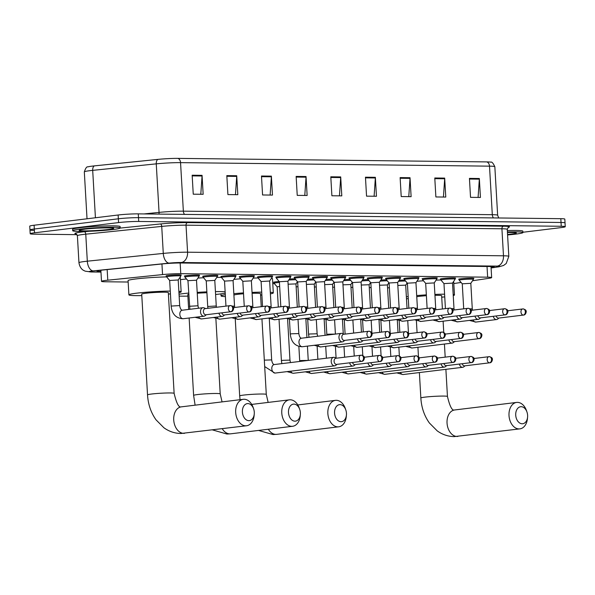 <?xml version="1.0" encoding="UTF-8"?>
<svg xmlns="http://www.w3.org/2000/svg" width="595" height="595" viewBox="0 0 595 595"><rect width="100%" height="100%" fill="white"/><g stroke="black" fill="none" stroke-linecap="round" stroke-linejoin="round"><path stroke-width="0.89" d="M184.837 276.281A7.616 0.506 -3.3 0 1 184.353 276.132A7.616 0.506 -3.3 0 1 186.666 275.634A7.616 0.506 -3.3 0 1 194.907 275.061A7.616 0.506 -3.3 0 1 199.556 275.254A7.616 0.506 -3.3 0 1 199.087 275.455M203.126 276.489A7.616 0.506 -3.3 0 1 202.642 276.34A7.616 0.506 -3.3 0 1 204.955 275.842A7.616 0.506 -3.3 0 1 213.196 275.269A7.616 0.506 -3.3 0 1 217.837 275.463A7.616 0.506 -3.3 0 1 217.376 275.671M221.414 276.697A7.616 0.506 -3.3 0 1 220.924 276.549A7.616 0.506 -3.3 0 1 223.244 276.05A7.616 0.506 -3.3 0 1 231.485 275.478A7.616 0.506 -3.3 0 1 236.126 275.671A7.616 0.506 -3.3 0 1 235.665 275.879M239.696 276.906A7.616 0.506 -3.3 0 1 239.212 276.757A7.616 0.506 -3.3 0 1 241.533 276.259A7.616 0.506 -3.3 0 1 249.766 275.686A7.616 0.506 -3.3 0 1 254.415 275.879A7.616 0.506 -3.3 0 1 253.946 276.087M257.985 277.114A7.616 0.506 -3.3 0 1 257.501 276.965A7.616 0.506 -3.3 0 1 259.822 276.467A7.616 0.506 -3.3 0 1 268.055 275.894A7.616 0.506 -3.3 0 1 272.703 276.087A7.616 0.506 -3.3 0 1 272.235 276.296M276.273 277.322A7.616 0.506 -3.3 0 1 275.79 277.173A7.616 0.506 -3.3 0 1 278.11 276.675A7.616 0.506 -3.3 0 1 286.344 276.102A7.616 0.506 -3.3 0 1 290.992 276.296A7.616 0.506 -3.3 0 1 290.524 276.504M294.562 277.53A7.616 0.506 -3.3 0 1 294.079 277.382A7.616 0.506 -3.3 0 1 296.392 276.883A7.616 0.506 -3.3 0 1 304.633 276.311A7.616 0.506 -3.3 0 1 309.274 276.504A7.616 0.506 -3.3 0 1 308.812 276.712M312.851 277.739A7.616 0.506 -3.3 0 1 312.36 277.59A7.616 0.506 -3.3 0 1 314.681 277.091A7.616 0.506 -3.3 0 1 322.921 276.519A7.616 0.506 -3.3 0 1 327.562 276.72A7.616 0.506 -3.3 0 1 327.101 276.92M331.132 277.947A7.616 0.506 -3.3 0 1 330.649 277.798A7.616 0.506 -3.3 0 1 332.969 277.3A7.616 0.506 -3.3 0 1 341.21 276.727A7.616 0.506 -3.3 0 1 345.851 276.928A7.616 0.506 -3.3 0 1 345.39 277.129M349.421 278.155A7.616 0.506 -3.3 0 1 348.938 278.006A7.616 0.506 -3.3 0 1 351.258 277.508A7.616 0.506 -3.3 0 1 359.492 276.935A7.616 0.506 -3.3 0 1 364.14 277.136A7.616 0.506 -3.3 0 1 363.671 277.337M367.71 278.363A7.616 0.506 -3.3 0 1 367.227 278.215A7.616 0.506 -3.3 0 1 369.547 277.716A7.616 0.506 -3.3 0 1 377.78 277.144A7.616 0.506 -3.3 0 1 382.429 277.344A7.616 0.506 -3.3 0 1 381.96 277.545M385.999 278.572A7.616 0.506 -3.3 0 1 385.515 278.43A7.616 0.506 -3.3 0 1 387.836 277.932A7.616 0.506 -3.3 0 1 396.069 277.352A7.616 0.506 -3.3 0 1 400.718 277.553A7.616 0.506 -3.3 0 1 400.249 277.753M404.288 278.78A7.616 0.506 -3.3 0 1 403.804 278.639A7.616 0.506 -3.3 0 1 406.117 278.14A7.616 0.506 -3.3 0 1 414.358 277.56A7.616 0.506 -3.3 0 1 418.999 277.761A7.616 0.506 -3.3 0 1 418.538 277.962M422.576 278.995A7.616 0.506 -3.3 0 1 422.086 278.847A7.616 0.506 -3.3 0 1 424.406 278.348A7.616 0.506 -3.3 0 1 432.647 277.768A7.616 0.506 -3.3 0 1 437.288 277.969A7.616 0.506 -3.3 0 1 436.827 278.17M440.858 279.204A7.616 0.506 -3.3 0 1 440.374 279.055A7.616 0.506 -3.3 0 1 442.695 278.557A7.616 0.506 -3.3 0 1 450.928 277.977A7.616 0.506 -3.3 0 1 455.577 278.177A7.616 0.506 -3.3 0 1 455.115 278.378M459.147 279.412A7.616 0.506 -3.3 0 1 458.663 279.263A7.616 0.506 -3.3 0 1 460.984 278.765A7.616 0.506 -3.3 0 1 469.217 278.185A7.616 0.506 -3.3 0 1 473.865 278.386A7.616 0.506 -3.3 0 1 473.397 278.586M166.548 276.073A7.616 0.506 -3.3 0 1 166.065 275.924A7.616 0.506 -3.3 0 1 168.385 275.425A7.616 0.506 -3.3 0 1 176.618 274.853A7.616 0.506 -3.3 0 1 181.267 275.046A7.616 0.506 -3.3 0 1 180.798 275.247M289.401 279.04A7.616 0.506 -3.3 0 1 294.979 278.757M307.689 279.248A7.616 0.506 -3.3 0 1 313.267 278.966M325.978 279.457A7.616 0.506 -3.3 0 1 331.556 279.174M344.267 279.665A7.616 0.506 -3.3 0 1 349.845 279.382M362.556 279.873A7.616 0.506 -3.3 0 1 368.134 279.591M380.837 280.081A7.616 0.506 -3.3 0 1 386.423 279.799M399.126 280.29A7.616 0.506 -3.3 0 1 404.704 280.014M274.042 282.461A7.616 0.506 -3.3 0 1 273.559 282.313A7.616 0.506 -3.3 0 1 275.879 281.814A7.616 0.506 -3.3 0 1 279.189 281.502M297.433 281.71A7.616 0.506 -3.3 0 1 297.478 281.71L295.968 283.904L297.307 307.154M388.87 282.759A7.616 0.506 -3.3 0 1 388.914 282.751L387.404 284.953M472.519 280.758L488.934 278.311A14.273 0.945 176.7 0 0 491.649 277.597A14.273 0.945 176.7 0 0 487.647 277.173L180.768 273.67A14.273 0.945 176.7 0 0 162.547 274.592L107.777 280.193A14.273 0.945 176.7 0 0 105.843 280.409A14.273 0.945 176.7 0 0 101.5 281.346A14.273 0.945 176.7 0 0 105.501 281.77L128.148 282.023M453.806 283.547L461.11 282.454M272.778 283.674L274.466 283.696M491.083 267.743L491.552 267.668A14.273 0.945 176.7 0 0 494.274 266.954A14.273 0.945 176.7 0 0 490.273 266.53L180.702 262.997A14.273 0.945 176.7 0 0 162.48 263.92L103.314 269.974A14.273 0.945 176.7 0 0 101.381 270.19A14.273 0.945 176.7 0 0 97.03 271.119A14.273 0.945 176.7 0 0 100.934 271.543M77.067 234.661L34.19 234.17A14.273 0.945 -3.3 0 1 30.189 233.746A14.273 0.945 -3.3 0 1 34.532 232.809L118.569 222.589A14.273 0.945 -3.3 0 1 138.717 221.452L561.249 226.271A14.273 0.945 -3.3 0 1 565.25 226.695A14.273 0.945 -3.3 0 1 560.899 227.632L522.893 232.258M33.974 230.377A14.273 0.945 -3.3 0 1 29.966 229.953L29.75 226.16A14.273 0.945 -3.3 0 1 34.101 225.222L118.13 215.003L118.353 218.796A14.273 0.945 -3.3 0 1 138.501 217.658L561.026 222.478A14.273 0.945 -3.3 0 1 565.034 222.902A14.273 0.945 -3.3 0 0 561.026 222.478L138.501 217.658A14.273 0.945 -3.3 0 0 118.353 218.796L34.317 229.016L118.353 218.796L118.569 222.589M29.966 229.953A14.273 0.945 -3.3 0 1 34.317 229.016A14.273 0.945 -3.3 0 0 29.966 229.953L30.189 233.746M157.913 159.386A4.76 2.64 -95.8 0 0 156.262 163.856L159.058 212.393A19.033 1.264 -3.3 0 1 183.357 211.166L180.553 162.636A19.033 1.264 176.7 0 0 156.262 163.856L92.694 170.363A19.033 1.264 176.7 0 0 90.12 170.646A19.033 1.264 176.7 0 0 84.319 171.895C85.598 168.102 86.781 166.436 87.874 166.89A15.604 1.034 -3.3 0 1 92.232 166.124A15.604 1.034 -3.3 0 1 94.345 165.886L157.913 159.386A15.604 1.034 -3.3 0 1 177.838 158.382L486.784 161.907A15.604 1.034 -3.3 0 1 490.734 162.16C491.775 161.587 493.143 163.104 494.839 166.726A19.033 1.264 176.7 0 0 489.507 166.154L180.553 162.636A4.76 3.429 -89.3 0 0 177.838 158.382M118.13 215.003A14.273 0.945 -3.3 0 1 138.285 213.865L560.81 218.685A14.273 0.945 -3.3 0 1 564.811 219.116L565.25 226.695M410.022 177.704L411.115 196.67L401.209 196.551L400.123 177.593L410.022 177.704A3.808 2.744 -89.3 0 1 410.022 178.374L400.16 178.262M444.681 178.106L445.774 197.064L435.875 196.952L434.781 177.987L444.681 178.106A3.808 2.744 -89.3 0 1 444.681 178.768L434.819 178.656M479.339 178.5L480.433 197.458L470.533 197.347L469.44 178.388L479.339 178.5A3.808 2.744 -89.3 0 1 479.339 179.162L469.477 179.05M306.038 176.522L307.132 195.48L297.232 195.368L296.139 176.41L306.038 176.522A3.808 2.744 -89.3 0 1 306.038 177.184L296.176 177.072M271.38 176.127L272.473 195.086L262.574 194.974L261.48 176.016L271.38 176.127A3.808 2.744 -89.3 0 1 271.38 176.789L261.517 176.678M236.721 175.733L237.814 194.691L227.907 194.58L226.814 175.622L236.721 175.733A3.808 2.744 -89.3 0 1 236.713 176.395L226.859 176.284M202.062 175.339L203.155 194.297L193.249 194.186L192.155 175.22L202.062 175.339A3.808 2.744 -89.3 0 1 202.055 176.001L192.192 175.889M375.363 177.31L376.457 196.268L366.55 196.157L365.456 177.198L375.363 177.31A3.808 2.744 -89.3 0 1 375.356 177.979L365.494 177.86M340.704 176.916L341.798 195.874L331.891 195.762L330.798 176.804L340.704 176.916A3.808 2.744 -89.3 0 1 340.697 177.578L330.835 177.466M339.447 195.852L340.697 177.578M374.106 196.246L375.356 177.979M200.805 194.267L202.055 176.001M235.464 194.662L236.713 176.395M270.13 195.056L271.38 176.789M304.789 195.458L306.038 177.184M478.09 197.428L479.339 179.162M443.431 197.034L444.681 178.768M408.772 196.64L410.022 178.374M112.946 229.536A23.793 1.577 -3.3 0 1 87.205 231.329A23.793 1.577 -3.3 0 1 72.687 230.719A23.793 1.577 -3.3 0 1 79.938 229.157A23.793 1.577 -3.3 0 1 105.672 227.357A23.793 1.577 -3.3 0 1 120.19 227.974A23.793 1.577 -3.3 0 1 112.946 229.536M72.687 230.719L72.605 229.291A23.793 1.577 -3.3 0 1 79.856 227.736A23.793 1.577 -3.3 0 1 105.59 225.936A23.793 1.577 -3.3 0 1 120.108 226.554L120.19 227.974M248.836 420.65A8.568 5.913 83.1 0 0 254.258 413.956A8.568 5.913 83.1 0 0 253.649 408.914A8.568 5.913 83.1 0 0 247.855 403.589A8.568 5.913 83.1 0 0 242.403 412.052A8.568 5.913 83.1 0 0 248.836 420.65M254.258 413.956L254.132 415.399A13.321 9.2 -96.9 0 1 246.538 425.76A13.321 9.2 -96.9 0 1 245.698 425.804A13.321 9.2 -96.9 0 1 235.732 413.034A13.321 9.2 -96.9 0 1 243.325 399.305A13.321 9.2 -96.9 0 1 244.166 399.26A13.321 9.2 -96.9 0 1 253.172 407.545L253.649 408.914M147.53 394.894A13.321 0.885 176.7 0 1 151.584 394.024A13.321 0.885 176.7 0 1 170.393 392.96A13.321 0.885 176.7 0 1 174.127 393.362L168.318 292.591A13.321 0.885 176.7 0 0 160.189 292.242A13.321 0.885 176.7 0 0 145.775 293.253A13.321 0.885 176.7 0 0 141.714 294.123L147.53 394.894C148.103 404.325 150.937 412.632 156.024 419.825L163.9 427.76C169.025 431.457 174.67 433.368 180.85 433.502L246.538 425.76M170.438 293.87A26.173 1.733 -3.3 0 1 168.407 294.079M141.803 295.611A26.173 1.733 -3.3 0 1 128.892 294.86A26.173 1.733 -3.3 0 1 136.865 293.149A26.173 1.733 -3.3 0 1 170.274 291.067M128.892 294.86L128.074 280.647A26.173 1.733 -3.3 0 1 136.039 278.929A26.173 1.733 -3.3 0 1 166.63 276.898M178.864 291.275A26.173 1.733 -3.3 0 1 181.148 291.847A26.173 1.733 -3.3 0 1 178.946 292.68M179.958 277.367A26.173 1.733 -3.3 0 1 180.322 277.627L181.148 291.847M294.919 421.171A8.568 5.913 83.1 0 0 300.341 414.484A8.568 5.913 83.1 0 0 299.731 409.434A8.568 5.913 83.1 0 0 293.937 404.109A8.568 5.913 83.1 0 0 288.486 412.573A8.568 5.913 83.1 0 0 294.919 421.171M300.341 414.484L300.215 415.92A13.321 9.2 -96.9 0 1 292.621 426.28A13.321 9.2 -96.9 0 1 291.781 426.332A13.321 9.2 -96.9 0 1 281.814 413.562A13.321 9.2 -96.9 0 1 289.401 399.833A13.321 9.2 -96.9 0 1 290.248 399.788A13.321 9.2 -96.9 0 1 299.255 408.073L299.731 409.434M188.734 294.265A13.321 0.885 176.7 0 0 187.797 294.651L188.652 309.445M225.222 293.164A26.173 1.733 -3.3 0 1 219.258 294.086A26.173 1.733 -3.3 0 1 215.598 294.495M187.886 296.139A26.173 1.733 -3.3 0 1 179.14 296.087M179.036 294.22A26.173 1.733 -3.3 0 1 182.948 293.677A26.173 1.733 -3.3 0 1 188.667 293.067M180.441 279.672A26.173 1.733 -3.3 0 1 182.122 279.457A26.173 1.733 -3.3 0 1 186.503 278.981M206.919 292.755A13.321 0.885 176.7 0 0 197.25 293.253M197.205 292.39A26.173 1.733 -3.3 0 1 206.867 291.855M215.435 291.609A26.173 1.733 -3.3 0 1 225.141 291.825M197.919 278.066A26.173 1.733 -3.3 0 1 203.572 277.753M216.811 277.367A26.173 1.733 -3.3 0 1 221.452 277.426M341.002 421.699A8.568 5.913 83.1 0 0 346.424 415.012A8.568 5.913 83.1 0 0 345.814 409.962A8.568 5.913 83.1 0 0 340.02 404.637A8.568 5.913 83.1 0 0 334.568 413.101A8.568 5.913 83.1 0 0 341.002 421.699M346.424 415.012L346.297 416.448A13.321 9.2 -96.9 0 1 338.704 426.808A13.321 9.2 -96.9 0 1 337.863 426.853A13.321 9.2 -96.9 0 1 327.897 414.09A13.321 9.2 -96.9 0 1 335.483 400.361A13.321 9.2 -96.9 0 1 336.331 400.309A13.321 9.2 -96.9 0 1 345.338 408.594L345.814 409.962M243.534 293.766A13.321 0.885 176.7 0 0 237.941 294.302A13.321 0.885 176.7 0 0 233.909 295.113M261.874 295.001A26.173 1.733 -3.3 0 1 260.565 295.127M225.416 296.615A26.173 1.733 -3.3 0 1 221.057 295.916A26.173 1.733 -3.3 0 1 225.312 294.711M261.235 306.678L260.484 293.64A13.321 0.885 176.7 0 0 252.079 293.305M233.828 293.677A26.173 1.733 -3.3 0 1 243.481 292.904M252.035 292.42A26.173 1.733 -3.3 0 1 261.711 292.13M270.301 292.271A26.173 1.733 -3.3 0 1 273.306 292.904A26.173 1.733 -3.3 0 1 270.39 293.87M233.902 279.375A26.173 1.733 -3.3 0 1 240.7 278.817M253.165 278.118A26.173 1.733 -3.3 0 1 258.081 277.962M271.491 278.267A26.173 1.733 -3.3 0 1 272.488 278.683L273.306 292.904M522.165 423.766A8.568 5.913 83.1 0 0 527.587 417.073A8.568 5.913 83.1 0 0 526.969 412.03A8.568 5.913 83.1 0 0 521.175 406.705A8.568 5.913 83.1 0 0 515.724 415.169A8.568 5.913 83.1 0 0 522.165 423.766M527.587 417.073L527.453 418.516A13.321 9.2 -96.9 0 1 519.859 428.876A13.321 9.2 -96.9 0 1 519.019 428.921A13.321 9.2 -96.9 0 1 509.052 416.15A13.321 9.2 -96.9 0 1 516.646 402.421A13.321 9.2 -96.9 0 1 517.486 402.376A13.321 9.2 -96.9 0 1 526.501 410.662L526.969 412.03M426.399 295.708A13.321 0.885 176.7 0 0 419.096 296.37A13.321 0.885 176.7 0 0 416.76 296.704M444.74 296.883A26.173 1.733 -3.3 0 1 441.728 297.195M408.296 298.735A26.173 1.733 -3.3 0 1 406.467 298.683M406.363 296.793A26.173 1.733 -3.3 0 1 408.17 296.526M442.405 308.969L441.639 295.708A13.321 0.885 176.7 0 0 434.952 295.328M416.693 295.589A26.173 1.733 -3.3 0 1 426.347 294.852M434.9 294.413A26.173 1.733 -3.3 0 1 444.584 294.183M453.182 294.51A26.173 1.733 -3.3 0 1 454.468 294.964A26.173 1.733 -3.3 0 1 453.241 295.566M416.894 281.279A26.173 1.733 -3.3 0 1 423.462 280.773M436.09 280.119A26.173 1.733 -3.3 0 1 440.91 279.992A7.14 0.476 -3.3 0 1 443.082 279.509A7.14 0.476 -3.3 0 1 450.802 278.966A7.14 0.476 -3.3 0 1 455.16 279.152A7.14 0.476 -3.3 0 1 455.153 279.174L452.52 283.123L454 308.701L451.664 308.582M507.416 231.983A23.793 1.577 -3.3 0 1 522.916 232.571A23.793 1.577 -3.3 0 1 515.664 234.125A23.793 1.577 -3.3 0 1 507.58 234.936M507.327 230.562A23.793 1.577 -3.3 0 1 522.834 231.15L522.916 232.571M336.294 358.205L334.873 357.536A4.284 2.96 83.1 0 0 333.936 357.312A4.284 2.96 83.1 0 0 333.661 357.327A4.284 2.96 83.1 0 0 331.207 361.544A4.284 2.96 83.1 0 0 334.427 365.843A4.284 2.96 83.1 0 0 334.695 365.828A4.284 2.96 83.1 0 0 335.825 365.337L337.045 364.348M336.049 358.25A3.094 2.135 83.1 0 0 335.855 358.264A3.094 2.135 83.1 0 0 334.085 361.306A3.094 2.135 83.1 0 0 336.406 364.415A3.094 2.135 83.1 0 0 336.599 364.4A3.094 2.135 83.1 0 0 336.792 364.363M278.319 307.035L277.158 286.864L279.657 286.455M277.158 286.872L274.094 283.257A7.14 0.476 -3.3 0 1 274.087 283.235A7.14 0.476 -3.3 0 1 276.259 282.766A7.14 0.476 -3.3 0 1 279.427 282.469M349.652 362.816A4.284 2.96 83.1 0 0 352.716 366.051A4.284 2.96 83.1 0 0 352.984 366.037A4.284 2.96 83.1 0 0 354.107 365.546L355.327 364.557M352.53 362.467A3.094 2.135 83.1 0 0 354.694 364.623A3.094 2.135 83.1 0 0 354.888 364.609A3.094 2.135 83.1 0 0 355.081 364.571M296.139 286.872L297.946 286.664M367.941 363.024A4.284 2.96 83.1 0 0 370.997 366.26A4.284 2.96 83.1 0 0 371.273 366.245A4.284 2.96 83.1 0 0 372.396 365.754L373.615 364.765M370.819 362.675A3.094 2.135 83.1 0 0 372.983 364.832A3.094 2.135 83.1 0 0 373.177 364.817A3.094 2.135 83.1 0 0 373.37 364.78M296.734 282.751A7.14 0.476 -3.3 0 1 297.716 282.677M314.428 287.08L316.235 286.872M386.222 363.233A4.284 2.96 83.1 0 0 389.286 366.475A4.284 2.96 83.1 0 0 389.561 366.461A4.284 2.96 83.1 0 0 390.684 365.962L391.904 364.973M389.108 362.883A3.094 2.135 83.1 0 0 391.272 365.04A3.094 2.135 83.1 0 0 391.465 365.025A3.094 2.135 83.1 0 0 391.659 364.988M315.023 282.96A7.14 0.476 -3.3 0 1 316.005 282.885M332.709 287.288L334.524 287.088M404.511 363.441A4.284 2.96 83.1 0 0 407.575 366.684A4.284 2.96 83.1 0 0 407.85 366.669A4.284 2.96 83.1 0 0 408.973 366.17L410.193 365.181M407.389 363.091A3.094 2.135 83.1 0 0 409.553 365.248A3.094 2.135 83.1 0 0 409.754 365.233A3.094 2.135 83.1 0 0 409.948 365.196M333.312 283.168A7.14 0.476 -3.3 0 1 334.293 283.094M350.998 287.497L352.813 287.296M422.8 363.649A4.284 2.96 83.1 0 0 425.864 366.892A4.284 2.96 83.1 0 0 426.132 366.877A4.284 2.96 83.1 0 0 427.262 366.379L428.482 365.389M425.678 363.3A3.094 2.135 83.1 0 0 427.842 365.456A3.094 2.135 83.1 0 0 428.043 365.442A3.094 2.135 83.1 0 0 428.236 365.404M351.6 283.376A7.14 0.476 -3.3 0 1 352.582 283.302M369.287 287.705L371.094 287.504M441.088 363.857A4.284 2.96 83.1 0 0 444.153 367.1A4.284 2.96 83.1 0 0 444.42 367.085A4.284 2.96 83.1 0 0 445.543 366.587L446.771 365.598M443.967 363.508A3.094 2.135 83.1 0 0 446.131 365.665A3.094 2.135 83.1 0 0 446.324 365.65A3.094 2.135 83.1 0 0 446.518 365.613M369.889 283.584A7.14 0.476 -3.3 0 1 370.871 283.51M387.576 287.921L389.383 287.712M459.377 364.066A4.284 2.96 83.1 0 0 462.441 367.308A4.284 2.96 83.1 0 0 462.709 367.293A4.284 2.96 83.1 0 0 463.832 366.795L465.052 365.806M462.255 363.716A3.094 2.135 83.1 0 0 464.42 365.873A3.094 2.135 83.1 0 0 464.613 365.858A3.094 2.135 83.1 0 0 464.807 365.821M388.178 283.8A7.14 0.476 -3.3 0 1 389.152 283.718M288.106 284.202L295.968 283.904M344.051 334.234L342.631 333.564A4.284 2.96 83.1 0 0 341.418 333.356A4.284 2.96 83.1 0 0 338.964 337.573A4.284 2.96 83.1 0 0 342.452 341.857A4.284 2.96 83.1 0 0 343.575 341.366L344.795 340.37M343.806 334.278A3.094 2.135 83.1 0 0 343.613 334.286A3.094 2.135 83.1 0 0 341.842 337.335A3.094 2.135 83.1 0 0 344.163 340.437A3.094 2.135 83.1 0 0 344.356 340.429A3.094 2.135 83.1 0 0 344.55 340.392M288.709 280.081A7.14 0.476 -3.3 0 1 295.804 279.732M306.395 284.41L314.249 284.127M360.287 338.488A3.094 2.135 83.1 0 0 362.452 340.645A3.094 2.135 83.1 0 0 362.645 340.637A3.094 2.135 83.1 0 0 362.838 340.6M357.402 338.838A4.284 2.96 83.1 0 0 360.741 342.066A4.284 2.96 83.1 0 0 361.864 341.575L363.084 340.585M306.998 280.29A7.14 0.476 -3.3 0 1 314.093 279.94M324.684 284.618L332.538 284.321L333.884 307.57M378.569 338.696A3.094 2.135 83.1 0 0 380.74 340.853A3.094 2.135 83.1 0 0 380.934 340.846A3.094 2.135 83.1 0 0 381.127 340.809M375.69 339.046A4.284 2.96 83.1 0 0 379.03 342.274A4.284 2.96 83.1 0 0 380.153 341.783L381.373 340.794M325.287 280.498A7.14 0.476 -3.3 0 1 332.382 280.148M342.973 284.827L350.827 284.544M396.858 338.905A3.094 2.135 83.1 0 0 399.022 341.061A3.094 2.135 83.1 0 0 399.223 341.054A3.094 2.135 83.1 0 0 399.416 341.017M393.979 339.254A4.284 2.96 83.1 0 0 397.311 342.482A4.284 2.96 83.1 0 0 398.442 341.991L399.662 341.002M343.568 280.706A7.14 0.476 -3.3 0 1 350.671 280.357M361.262 285.035L369.116 284.737L370.454 307.987M415.146 339.113A3.094 2.135 83.1 0 0 417.311 341.27A3.094 2.135 83.1 0 0 417.512 341.262A3.094 2.135 83.1 0 0 417.697 341.225M412.268 339.462A4.284 2.96 83.1 0 0 415.6 342.69A4.284 2.96 83.1 0 0 416.731 342.199L417.95 341.21M361.857 280.914A7.14 0.476 -3.3 0 1 368.959 280.565M379.543 285.243L387.397 284.96M433.435 339.321A3.094 2.135 83.1 0 0 435.599 341.478A3.094 2.135 83.1 0 0 435.793 341.471A3.094 2.135 83.1 0 0 435.986 341.433M430.557 339.671A4.284 2.96 83.1 0 0 433.889 342.899A4.284 2.96 83.1 0 0 435.012 342.408L436.239 341.418M380.146 281.123A7.14 0.476 -3.3 0 1 387.241 280.773M397.832 285.451L405.693 285.154L407.032 308.403M451.724 339.529A3.094 2.135 83.1 0 0 453.888 341.686A3.094 2.135 83.1 0 0 454.082 341.679A3.094 2.135 83.1 0 0 454.275 341.642M448.846 339.879A4.284 2.96 83.1 0 0 452.178 343.107A4.284 2.96 83.1 0 0 453.301 342.616L454.521 341.627M398.434 281.331A7.14 0.476 -3.3 0 1 405.53 280.989M169.672 280.483L178.21 279.977L179.69 305.577L171.137 306.068C172.007 314.048 175.934 318.28 182.925 318.756L204.011 316.205A4.284 2.96 83.1 0 0 205.134 315.707L206.353 314.718M205.61 308.574L204.189 307.913A4.284 2.96 83.1 0 0 202.977 307.697A4.284 2.96 83.1 0 0 200.522 311.914A4.284 2.96 83.1 0 0 204.011 316.205M171.137 306.068L169.664 280.476L166.6 276.868A7.14 0.476 -3.3 0 1 166.593 276.846A7.14 0.476 -3.3 0 1 168.764 276.377A7.14 0.476 -3.3 0 1 176.492 275.835A7.14 0.476 -3.3 0 1 180.843 276.021A7.14 0.476 -3.3 0 1 180.835 276.05L178.21 279.985M205.364 308.619A3.094 2.135 83.1 0 0 205.171 308.634A3.094 2.135 83.1 0 0 203.393 311.676A3.094 2.135 83.1 0 0 205.721 314.785A3.094 2.135 83.1 0 0 205.915 314.77A3.094 2.135 83.1 0 0 206.108 314.733M189.872 309.296L187.953 280.684L196.499 280.2L199.124 276.259A7.14 0.476 -3.3 0 0 199.132 276.229L199.065 275.106M187.953 280.691L184.889 277.077A7.14 0.476 -3.3 0 1 184.881 277.054A7.14 0.476 -3.3 0 1 187.053 276.586A7.14 0.476 -3.3 0 1 194.773 276.05A7.14 0.476 -3.3 0 1 199.132 276.229M221.846 312.836A3.094 2.135 83.1 0 0 224.01 314.993A3.094 2.135 83.1 0 0 224.203 314.978A3.094 2.135 83.1 0 0 224.397 314.941M218.96 313.186A4.284 2.96 83.1 0 0 222.299 316.414A4.284 2.96 83.1 0 0 223.422 315.915L224.642 314.926M214.788 280.401L217.413 276.467A7.14 0.476 -3.3 0 0 217.42 276.437A7.14 0.476 -3.3 0 0 213.062 276.259A7.14 0.476 -3.3 0 0 205.342 276.794A7.14 0.476 -3.3 0 0 203.17 277.263A7.14 0.476 -3.3 0 0 203.178 277.285L206.234 280.899L214.788 280.394L216.26 305.994L207.714 306.485L207.915 308.299M240.127 313.044A3.094 2.135 83.1 0 0 242.291 315.201A3.094 2.135 83.1 0 0 242.492 315.186A3.094 2.135 83.1 0 0 242.686 315.149M237.249 313.394A4.284 2.96 83.1 0 0 240.588 316.622A4.284 2.96 83.1 0 0 241.711 316.124L242.931 315.134M225.966 306.098L224.523 281.1L233.069 280.617M224.523 281.108L221.466 277.493A7.14 0.476 -3.3 0 1 221.459 277.471A7.14 0.476 -3.3 0 1 223.631 277.002A7.14 0.476 -3.3 0 1 231.351 276.467A7.14 0.476 -3.3 0 1 235.709 276.645A7.14 0.476 -3.3 0 1 235.702 276.675L233.076 280.609L234.549 306.202L232.214 306.083M258.416 313.253A3.094 2.135 83.1 0 0 260.58 315.409A3.094 2.135 83.1 0 0 260.781 315.395A3.094 2.135 83.1 0 0 260.974 315.357M255.538 313.602A4.284 2.96 83.1 0 0 258.87 316.83A4.284 2.96 83.1 0 0 260 316.332L261.22 315.343M242.82 281.323L251.358 280.825M244.255 306.313L242.812 281.309L239.755 277.701A7.14 0.476 -3.3 0 1 239.74 277.679A7.14 0.476 -3.3 0 1 241.92 277.211A7.14 0.476 -3.3 0 1 249.64 276.675A7.14 0.476 -3.3 0 1 253.991 276.853A7.14 0.476 -3.3 0 1 253.983 276.883L251.365 280.818L252.838 306.41L250.502 306.291M276.705 313.461A3.094 2.135 83.1 0 0 278.869 315.618A3.094 2.135 83.1 0 0 279.062 315.603A3.094 2.135 83.1 0 0 279.256 315.573M273.826 313.81A4.284 2.96 83.1 0 0 277.158 317.038A4.284 2.96 83.1 0 0 278.289 316.54L279.509 315.551M261.108 281.532L269.647 281.019L271.127 306.618L268.791 306.499M262.544 306.522L261.101 281.517L258.044 277.91A7.14 0.476 -3.3 0 1 258.029 277.887A7.14 0.476 -3.3 0 1 260.201 277.419A7.14 0.476 -3.3 0 1 267.929 276.883A7.14 0.476 -3.3 0 1 272.279 277.069A7.14 0.476 -3.3 0 1 272.272 277.091L272.22 275.946M294.994 313.669A3.094 2.135 83.1 0 0 297.158 315.826A3.094 2.135 83.1 0 0 297.351 315.811A3.094 2.135 83.1 0 0 297.545 315.781M292.115 314.019A4.284 2.96 83.1 0 0 295.447 317.247A4.284 2.96 83.1 0 0 296.57 316.748L297.79 315.759M280.825 306.73L279.39 281.725L287.935 281.234L289.415 306.827L287.08 306.708M279.39 281.733L276.325 278.118A7.14 0.476 -3.3 0 1 276.318 278.096A7.14 0.476 -3.3 0 1 278.49 277.627A7.14 0.476 -3.3 0 1 286.217 277.091A7.14 0.476 -3.3 0 1 290.568 277.277A7.14 0.476 -3.3 0 1 290.561 277.3L287.935 281.234M313.282 313.877A3.094 2.135 83.1 0 0 315.447 316.034A3.094 2.135 83.1 0 0 315.64 316.027A3.094 2.135 83.1 0 0 315.833 315.99M310.404 314.227A4.284 2.96 83.1 0 0 313.736 317.455A4.284 2.96 83.1 0 0 314.859 316.964L316.079 315.967M306.224 281.45L308.85 277.508A7.14 0.476 -3.3 0 1 308.85 277.508A7.14 0.476 -3.3 0 0 304.499 277.3A7.14 0.476 -3.3 0 0 296.779 277.835A7.14 0.476 -3.3 0 0 294.607 278.304A7.14 0.476 -3.3 0 1 294.607 278.304L297.679 281.941L306.224 281.442L307.704 307.035L305.369 306.916M331.571 314.086A3.094 2.135 83.1 0 0 333.736 316.243A3.094 2.135 83.1 0 0 333.929 316.235A3.094 2.135 83.1 0 0 334.122 316.198M328.685 314.435A4.284 2.96 83.1 0 0 332.025 317.663A4.284 2.96 83.1 0 0 333.148 317.172L334.368 316.176M315.967 282.156L324.513 281.651L325.986 307.243L323.65 307.124M317.403 307.146L315.96 282.142L312.903 278.534A7.14 0.476 -3.3 0 1 312.896 278.512A7.14 0.476 -3.3 0 1 315.067 278.043A7.14 0.476 -3.3 0 1 322.788 277.508A7.14 0.476 -3.3 0 1 327.146 277.694A7.14 0.476 -3.3 0 1 327.138 277.716L324.513 281.658M349.853 314.294A3.094 2.135 83.1 0 0 352.017 316.451A3.094 2.135 83.1 0 0 352.218 316.443A3.094 2.135 83.1 0 0 352.411 316.406M346.974 314.643A4.284 2.96 83.1 0 0 350.306 317.871A4.284 2.96 83.1 0 0 351.437 317.38L352.657 316.384M335.692 307.355L334.249 282.35L342.794 281.874L345.427 277.925A7.14 0.476 -3.3 0 0 345.435 277.902L345.368 276.779M334.249 282.357L331.192 278.743A7.14 0.476 -3.3 0 1 331.177 278.72A7.14 0.476 -3.3 0 1 333.356 278.252A7.14 0.476 -3.3 0 1 341.076 277.716A7.14 0.476 -3.3 0 1 345.435 277.902M368.141 314.502A3.094 2.135 83.1 0 0 370.306 316.659A3.094 2.135 83.1 0 0 370.507 316.652A3.094 2.135 83.1 0 0 370.692 316.614M365.263 314.852A4.284 2.96 83.1 0 0 368.595 318.08A4.284 2.96 83.1 0 0 369.726 317.589L370.945 316.592M352.545 282.573L361.091 282.067L362.563 307.66L360.228 307.541M353.98 307.563L352.538 282.558L349.481 278.951A7.14 0.476 -3.3 0 1 349.466 278.929A7.14 0.476 -3.3 0 1 351.645 278.46A7.14 0.476 -3.3 0 1 359.365 277.925A7.14 0.476 -3.3 0 1 363.716 278.11A7.14 0.476 -3.3 0 1 363.709 278.133L361.091 282.075M386.43 314.71A3.094 2.135 83.1 0 0 388.595 316.867A3.094 2.135 83.1 0 0 388.788 316.86A3.094 2.135 83.1 0 0 388.981 316.823M383.552 315.06A4.284 2.96 83.1 0 0 386.884 318.288A4.284 2.96 83.1 0 0 388.007 317.797L389.234 316.8M372.269 307.771L370.826 282.766L379.372 282.275L380.852 307.868L378.517 307.749M370.826 282.774L367.77 279.159A7.14 0.476 -3.3 0 1 367.755 279.137A7.14 0.476 -3.3 0 1 369.926 278.668A7.14 0.476 -3.3 0 1 377.654 278.133A7.14 0.476 -3.3 0 1 382.005 278.319A7.14 0.476 -3.3 0 1 381.997 278.341L379.372 282.283M404.719 314.919A3.094 2.135 83.1 0 0 406.883 317.075A3.094 2.135 83.1 0 0 407.077 317.068A3.094 2.135 83.1 0 0 407.27 317.031M401.841 315.268A4.284 2.96 83.1 0 0 405.173 318.496A4.284 2.96 83.1 0 0 406.296 318.005L407.515 317.016M396.805 307.957L399.141 308.076L397.661 282.484L400.286 278.549A7.14 0.476 -3.3 0 1 400.286 278.549A7.14 0.476 -3.3 0 0 395.943 278.341A7.14 0.476 -3.3 0 0 388.215 278.877A7.14 0.476 -3.3 0 0 386.043 279.345A7.14 0.476 -3.3 0 1 386.043 279.345L389.115 282.982L397.661 282.499M423.008 315.127A3.094 2.135 83.1 0 0 425.172 317.284A3.094 2.135 83.1 0 0 425.365 317.276A3.094 2.135 83.1 0 0 425.559 317.239M420.122 315.476A4.284 2.96 83.1 0 0 423.462 318.704A4.284 2.96 83.1 0 0 424.585 318.213L425.804 317.224M408.839 308.188L407.397 283.183L415.95 282.692L417.422 308.284L415.094 308.165M407.397 283.19L404.34 279.576A7.14 0.476 -3.3 0 1 404.332 279.553A7.14 0.476 -3.3 0 1 406.504 279.092A7.14 0.476 -3.3 0 1 414.224 278.549A7.14 0.476 -3.3 0 1 418.582 278.735A7.14 0.476 -3.3 0 1 418.575 278.757L415.95 282.699M441.289 315.335A3.094 2.135 83.1 0 0 443.461 317.492A3.094 2.135 83.1 0 0 443.654 317.485A3.094 2.135 83.1 0 0 443.848 317.447M438.411 315.685A4.284 2.96 83.1 0 0 441.75 318.913A4.284 2.96 83.1 0 0 442.873 318.422L444.093 317.433M427.128 308.396L425.685 283.391L434.231 282.915L436.864 278.966A7.14 0.476 -3.3 0 0 436.871 278.943L436.804 277.82M425.685 283.399L422.629 279.784A7.14 0.476 -3.3 0 1 422.621 279.762A7.14 0.476 -3.3 0 1 424.793 279.3A7.14 0.476 -3.3 0 1 432.513 278.757A7.14 0.476 -3.3 0 1 436.871 278.943M459.578 315.543A3.094 2.135 83.1 0 0 461.742 317.7A3.094 2.135 83.1 0 0 461.943 317.693A3.094 2.135 83.1 0 0 462.137 317.656M456.7 315.893A4.284 2.96 83.1 0 0 460.032 319.121A4.284 2.96 83.1 0 0 461.162 318.63L462.382 317.641M443.982 283.614L452.527 283.108M445.417 308.604L443.974 283.599L440.917 280A7.14 0.476 -3.3 0 1 440.902 279.97L440.843 278.847M477.867 315.752A3.094 2.135 83.1 0 0 480.031 317.909A3.094 2.135 83.1 0 0 480.232 317.901A3.094 2.135 83.1 0 0 480.418 317.864M474.988 316.101A4.284 2.96 83.1 0 0 478.321 319.329A4.284 2.96 83.1 0 0 479.451 318.838L480.671 317.849M463.706 308.812L462.263 283.808L470.809 283.332M462.263 283.815L459.206 280.208A7.14 0.476 -3.3 0 1 459.191 280.178A7.14 0.476 -3.3 0 1 461.37 279.717A7.14 0.476 -3.3 0 1 469.091 279.174A7.14 0.476 -3.3 0 1 473.441 279.36A7.14 0.476 -3.3 0 1 473.434 279.382L470.816 283.324L472.289 308.909L469.953 308.79M496.156 315.96A3.094 2.135 83.1 0 0 498.32 318.117A3.094 2.135 83.1 0 0 498.513 318.109A3.094 2.135 83.1 0 0 498.707 318.072M493.277 316.309A4.284 2.96 83.1 0 0 496.609 319.537A4.284 2.96 83.1 0 0 497.732 319.046L498.952 318.057M107.16 269.58L107.777 280.193M161.937 263.972L162.547 274.592M180.151 262.997L180.768 273.67M487.03 266.493L487.647 277.173M491.091 267.906L498.052 266.872A9.52 0.632 176.7 0 0 497.197 266.106L181.289 262.507A9.52 0.632 176.7 0 0 169.144 263.116L93.184 270.889A9.52 0.632 176.7 0 0 91.898 271.03A9.52 0.632 176.7 0 0 91.667 271.937L100.964 272.041M91.667 271.937A9.52 6.85 -89.3 0 1 91.013 271.975L85.189 271.164L83.635 270.413C83.85 270.524 79.961 269.022 78.949 262.722A19.033 1.264 -3.3 0 1 84.743 261.48A19.033 1.264 -3.3 0 1 87.316 261.19L85.762 234.177A19.033 1.264 176.7 0 0 83.188 234.46A19.033 1.264 176.7 0 0 77.395 235.709L76.056 233.798M76.279 233.895A21.413 1.421 -3.3 0 1 81.403 232.072A21.413 1.421 -3.3 0 1 84.297 231.753L88.93 231.276M120.145 228.086L160.263 223.98A21.413 1.421 -3.3 0 1 187.589 222.604L503.496 226.204A21.413 1.421 -3.3 0 1 508.16 227.416M138.717 221.452L138.285 213.865M34.532 232.809L34.101 225.222M561.249 226.271L560.81 218.685M93.184 270.889A9.52 5.281 -95.8 0 1 87.316 261.19L163.283 253.418L161.728 226.405L85.762 234.177A2.38 1.324 84.2 0 0 84.297 231.753M169.144 263.116A9.52 5.281 -95.8 0 1 163.283 253.418A19.033 1.264 -3.3 0 1 187.581 252.198L186.019 225.178A19.033 1.264 176.7 0 0 161.728 226.405A2.38 1.324 84.2 0 0 160.263 223.98M181.289 262.507A9.52 6.85 -89.3 0 0 187.581 252.198L503.482 255.798L501.92 228.778L186.019 225.178A2.38 1.711 90.7 0 1 187.589 222.604M497.197 266.106A9.52 6.85 -89.3 0 0 503.482 255.798A19.033 1.264 -3.3 0 1 508.822 256.363L507.26 229.35A19.033 1.264 176.7 0 0 501.92 228.778A2.38 1.711 90.7 0 1 503.496 226.204M491.098 267.966L498.907 266.805A9.52 7.661 -98.5 0 1 498.052 266.872M491.492 266.553L491.552 267.668M94.345 165.886A4.76 2.64 -95.8 0 0 92.694 170.363L95.423 217.763M486.784 161.907A4.76 3.429 90.7 0 1 489.507 166.154L492.303 214.691A19.033 1.264 -3.3 0 1 497.643 215.256L498.722 217.978M144.005 213.932L159.058 212.393A4.76 2.64 84.2 0 1 158.977 214.103M184.547 214.393A4.76 3.429 -89.3 0 1 183.357 211.166L492.303 214.691A4.76 3.429 -89.3 0 0 493.493 217.919M108.483 229.484A17.359 1.153 -3.3 0 1 83.977 230.86A17.359 1.153 -3.3 0 1 84.401 229.209A17.359 1.153 -3.3 0 1 108.9 227.833A17.359 1.153 -3.3 0 1 108.483 229.484M174.127 393.362C176.484 403.284 178.82 407.783 181.148 406.854L181.356 406.846A13.321 9.2 83.1 0 0 173.77 420.576A13.321 9.2 83.1 0 0 183.729 433.346A13.321 9.2 83.1 0 0 184.576 433.294M215.881 318.742L220.209 393.883A13.321 0.885 176.7 0 0 216.476 393.488A13.321 0.885 176.7 0 0 197.666 394.545A13.321 0.885 176.7 0 0 193.613 395.415L195.108 405.173M222.247 428.712A13.321 9.2 83.1 0 0 229.811 433.867A13.321 9.2 83.1 0 0 230.652 433.822L292.621 426.28M261.941 318.89L266.292 394.411A13.321 0.885 176.7 0 0 262.559 394.016A13.321 0.885 176.7 0 0 243.749 395.073A13.321 0.885 176.7 0 0 239.688 395.943L240.045 399.706M268.33 429.24A13.321 9.2 83.1 0 0 275.894 434.395A13.321 9.2 83.1 0 0 276.734 434.35L338.704 426.808M445.886 369.339L447.455 396.478A13.321 0.885 176.7 0 0 443.714 396.077A13.321 0.885 176.7 0 0 424.904 397.14A13.321 0.885 176.7 0 0 420.851 398.01C421.424 407.441 424.257 415.749 429.345 422.941L437.221 430.877C442.345 434.573 447.99 436.485 454.171 436.618L519.859 428.876M447.455 396.478C449.805 406.407 452.148 410.9 454.476 409.977L454.677 409.962A13.321 9.2 83.1 0 0 447.09 423.692A13.321 9.2 83.1 0 0 457.049 436.462A13.321 9.2 83.1 0 0 457.897 436.41M515.01 232.563L507.438 232.459A17.359 1.153 -3.3 0 1 511.202 234.073A17.359 1.153 -3.3 0 1 507.557 234.467M361.477 361.358A3.094 2.224 90.7 0 0 363.523 358.012A3.094 2.224 -89.3 0 0 361.336 355.185A3.094 2.224 -89.3 0 0 361.128 355.2A3.094 2.135 83.1 0 0 360.927 355.208A3.094 2.135 83.1 0 0 359.164 358.398A3.094 2.135 83.1 0 0 361.477 361.358A3.094 2.135 83.1 0 0 361.678 361.351L336.599 364.4M264.314 360.139L271.67 359.916C272.116 362.757 272.971 364.304 274.228 364.557L274.258 364.557A4.284 2.96 83.1 0 0 271.818 368.967A4.284 2.96 83.1 0 0 275.024 373.072A4.284 2.96 83.1 0 0 275.21 373.065A4.284 2.96 83.1 0 0 275.292 373.058A4.284 2.96 83.1 0 0 275.559 373.005M274.34 364.549A4.284 2.96 83.1 0 0 274.258 364.557L333.661 357.327M379.766 361.567A3.094 2.224 90.7 0 0 381.812 358.22A3.094 2.224 -89.3 0 0 379.625 355.394A3.094 2.224 -89.3 0 0 379.409 355.408A3.094 2.135 83.1 0 0 379.216 355.416A3.094 2.135 83.1 0 0 377.453 358.607A3.094 2.135 83.1 0 0 379.766 361.567A3.094 2.135 83.1 0 0 379.967 361.559L354.888 364.609M281.851 363.634L281.405 360.615L282.714 360.332L289.958 360.124L290.479 362.586M290.643 371.191A4.284 2.96 83.1 0 0 293.305 373.281A4.284 2.96 83.1 0 0 293.491 373.273A4.284 2.96 83.1 0 0 293.58 373.266A4.284 2.96 83.1 0 0 293.848 373.214M398.055 361.775A3.094 2.224 90.7 0 0 400.1 358.428A3.094 2.224 -89.3 0 0 397.914 355.602A3.094 2.224 -89.3 0 0 397.698 355.617A3.094 2.135 83.1 0 0 397.505 355.624A3.094 2.135 83.1 0 0 395.742 358.815A3.094 2.135 83.1 0 0 398.055 361.775A3.094 2.135 83.1 0 0 398.248 361.767L373.177 364.817M299.746 361.455L299.694 360.823L301.003 360.54L308.255 360.421M308.931 371.399A4.284 2.96 83.1 0 0 311.594 373.489A4.284 2.96 83.1 0 0 311.78 373.482A4.284 2.96 83.1 0 0 311.869 373.474A4.284 2.96 83.1 0 0 312.137 373.422M416.344 361.991A3.094 2.224 90.7 0 0 418.389 358.636A3.094 2.224 -89.3 0 0 416.203 355.81A3.094 2.224 -89.3 0 0 415.987 355.825A3.094 2.135 83.1 0 0 415.793 355.84A3.094 2.135 83.1 0 0 414.031 359.023A3.094 2.135 83.1 0 0 416.344 361.991A3.094 2.135 83.1 0 0 416.537 361.976L391.465 365.025M327.22 371.607A4.284 2.96 83.1 0 0 329.883 373.697A4.284 2.96 83.1 0 0 330.069 373.69A4.284 2.96 83.1 0 0 330.158 373.682A4.284 2.96 83.1 0 0 330.418 373.63M434.633 362.199A3.094 2.224 90.7 0 0 436.671 358.845A3.094 2.224 -89.3 0 0 434.491 356.026A3.094 2.224 -89.3 0 0 434.276 356.033A3.094 2.135 83.1 0 0 434.082 356.048A3.094 2.135 83.1 0 0 432.32 359.231A3.094 2.135 83.1 0 0 434.633 362.199A3.094 2.135 83.1 0 0 434.826 362.184L409.754 365.233M345.509 371.816A4.284 2.96 83.1 0 0 348.172 373.905A4.284 2.96 83.1 0 0 348.358 373.898A4.284 2.96 83.1 0 0 348.439 373.891A4.284 2.96 83.1 0 0 348.707 373.839M452.921 362.407A3.094 2.224 90.7 0 0 454.959 359.053A3.094 2.224 -89.3 0 0 452.773 356.234A3.094 2.224 -89.3 0 0 452.564 356.241A3.094 2.135 83.1 0 0 452.364 356.256A3.094 2.135 83.1 0 0 450.608 359.44A3.094 2.135 83.1 0 0 452.921 362.407A3.094 2.135 83.1 0 0 453.115 362.392L428.043 365.442M363.798 372.024A4.284 2.96 83.1 0 0 366.461 374.114A4.284 2.96 83.1 0 0 366.646 374.106A4.284 2.96 83.1 0 0 366.728 374.099A4.284 2.96 83.1 0 0 366.996 374.054M471.203 362.615A3.094 2.224 90.7 0 0 473.248 359.261A3.094 2.224 -89.3 0 0 471.062 356.442A3.094 2.224 -89.3 0 0 470.853 356.45A3.094 2.135 83.1 0 0 470.652 356.464A3.094 2.135 83.1 0 0 468.89 359.648A3.094 2.135 83.1 0 0 471.203 362.615A3.094 2.135 83.1 0 0 471.404 362.6L446.324 365.65M382.087 372.232A4.284 2.96 83.1 0 0 384.749 374.322A4.284 2.96 83.1 0 0 384.935 374.322A4.284 2.96 83.1 0 0 385.017 374.307A4.284 2.96 83.1 0 0 385.285 374.262M489.492 362.824A3.094 2.224 90.7 0 0 491.537 359.469A3.094 2.224 -89.3 0 0 489.35 356.65A3.094 2.224 -89.3 0 0 489.135 356.658A3.094 2.135 83.1 0 0 488.941 356.673A3.094 2.135 83.1 0 0 487.179 359.856A3.094 2.135 83.1 0 0 489.492 362.824A3.094 2.135 83.1 0 0 489.685 362.809L464.613 365.858M400.368 372.44A4.284 2.96 83.1 0 0 403.031 374.53A4.284 2.96 83.1 0 0 403.217 374.53A4.284 2.96 83.1 0 0 403.306 374.515A4.284 2.96 83.1 0 0 403.574 374.471M369.235 337.387A3.094 2.224 90.7 0 0 371.28 334.033A3.094 2.224 -89.3 0 0 369.093 331.214A3.094 2.224 -89.3 0 0 368.878 331.229A3.094 2.135 83.1 0 0 368.684 331.237A3.094 2.135 83.1 0 0 366.922 334.42A3.094 2.135 83.1 0 0 369.235 337.387A3.094 2.135 83.1 0 0 369.428 337.38L344.356 340.429M291.587 333.788L298.831 333.579C299.278 336.42 300.125 337.967 301.39 338.228A4.284 2.96 83.1 0 0 298.965 342.437A4.284 2.96 83.1 0 0 302.364 346.729A4.284 2.96 83.1 0 0 302.453 346.721L302.067 346.766C295.075 346.283 291.148 342.051 290.278 334.07L291.587 333.788M301.501 338.213A4.284 2.96 83.1 0 0 301.42 338.22L341.418 333.356M387.524 337.596A3.094 2.224 90.7 0 0 389.569 334.241A3.094 2.224 -89.3 0 0 387.382 331.422A3.094 2.224 -89.3 0 0 387.166 331.437A3.094 2.135 83.1 0 0 386.973 331.445A3.094 2.135 83.1 0 0 385.21 334.635A3.094 2.135 83.1 0 0 387.524 337.596A3.094 2.135 83.1 0 0 387.717 337.588L362.645 340.637M309.013 337.298L308.567 334.278L309.869 333.996L317.12 333.788L317.641 336.249M317.804 344.855A4.284 2.96 83.1 0 0 320.653 346.945A4.284 2.96 83.1 0 0 320.735 346.93L314.212 345.293M405.812 337.804A3.094 2.224 90.7 0 0 407.85 334.457A3.094 2.224 -89.3 0 0 405.671 331.631A3.094 2.224 -89.3 0 0 405.455 331.646A3.094 2.135 83.1 0 0 405.262 331.653A3.094 2.135 83.1 0 0 403.499 334.844A3.094 2.135 83.1 0 0 405.812 337.804A3.094 2.135 83.1 0 0 406.006 337.796L380.934 340.846M326.9 335.119L326.856 334.487L328.157 334.204L335.409 334.085M336.093 345.063A4.284 2.96 83.1 0 0 338.942 347.153A4.284 2.96 83.1 0 0 339.024 347.138L332.501 345.502M424.101 338.012A3.094 2.224 90.7 0 0 426.139 334.665A3.094 2.224 -89.3 0 0 423.952 331.839A3.094 2.224 -89.3 0 0 423.744 331.854A3.094 2.135 83.1 0 0 423.543 331.861A3.094 2.135 83.1 0 0 421.788 335.052A3.094 2.135 83.1 0 0 424.101 338.012A3.094 2.135 83.1 0 0 424.295 338.005L399.223 341.054M354.382 345.271A4.284 2.96 83.1 0 0 357.231 347.361A4.284 2.96 83.1 0 0 357.312 347.346L350.782 345.71M442.382 338.22A3.094 2.224 90.7 0 0 444.428 334.873A3.094 2.224 -89.3 0 0 442.241 332.047A3.094 2.224 -89.3 0 0 442.033 332.062A3.094 2.135 83.1 0 0 441.832 332.07A3.094 2.135 83.1 0 0 440.069 335.26A3.094 2.135 83.1 0 0 442.382 338.22A3.094 2.135 83.1 0 0 442.583 338.213L417.512 341.262M372.663 345.479A4.284 2.96 83.1 0 0 375.512 347.569A4.284 2.96 83.1 0 0 375.601 347.554L369.071 345.918M460.671 338.429A3.094 2.224 90.7 0 0 462.717 335.082A3.094 2.224 -89.3 0 0 460.53 332.255A3.094 2.224 -89.3 0 0 460.314 332.27A3.094 2.135 83.1 0 0 460.121 332.278A3.094 2.135 83.1 0 0 458.358 335.468A3.094 2.135 83.1 0 0 460.671 338.429A3.094 2.135 83.1 0 0 460.872 338.421L435.793 341.471M390.952 345.688A4.284 2.96 83.1 0 0 393.801 347.778A4.284 2.96 83.1 0 0 393.89 347.77L387.36 346.126M478.96 338.637A3.094 2.224 90.7 0 0 481.005 335.29A3.094 2.224 -89.3 0 0 478.819 332.464A3.094 2.224 -89.3 0 0 478.603 332.479A3.094 2.135 83.1 0 0 478.41 332.486A3.094 2.135 83.1 0 0 476.647 335.677A3.094 2.135 83.1 0 0 478.96 338.637A3.094 2.135 83.1 0 0 479.154 338.629L454.082 341.679M409.241 345.896A4.284 2.96 83.1 0 0 412.09 347.986A4.284 2.96 83.1 0 0 412.179 347.978L405.649 346.335M230.689 311.743A3.094 2.224 90.7 0 0 232.734 308.396A3.094 2.224 -89.3 0 0 230.548 305.57A3.094 2.224 -89.3 0 0 230.339 305.585A3.094 2.135 83.1 0 0 230.139 305.592A3.094 2.135 83.1 0 0 228.376 308.783A3.094 2.135 83.1 0 0 230.689 311.743A3.094 2.135 83.1 0 0 230.89 311.735L205.915 314.77M182.36 310.211A4.284 2.96 83.1 0 0 182.271 310.218A4.284 2.96 83.1 0 0 179.824 314.435A4.284 2.96 83.1 0 0 183.223 318.727A4.284 2.96 83.1 0 0 183.312 318.719M248.978 311.951A3.094 2.224 90.7 0 0 251.023 308.604A3.094 2.224 -89.3 0 0 248.836 305.778A3.094 2.224 -89.3 0 0 248.621 305.793A3.094 2.135 83.1 0 0 248.427 305.8A3.094 2.135 83.1 0 0 246.665 308.991A3.094 2.135 83.1 0 0 248.978 311.951A3.094 2.135 83.1 0 0 249.171 311.944L224.203 314.978M189.426 306.276L197.979 305.785L198.499 308.247M198.663 316.852A4.284 2.96 83.1 0 0 201.512 318.935A4.284 2.96 83.1 0 0 201.593 318.927L195.071 317.291M267.267 312.159A3.094 2.224 90.7 0 0 269.312 308.812A3.094 2.224 -89.3 0 0 267.125 305.986A3.094 2.224 -89.3 0 0 266.91 306.001A3.094 2.135 83.1 0 0 266.716 306.009A3.094 2.135 83.1 0 0 264.954 309.199A3.094 2.135 83.1 0 0 267.267 312.159A3.094 2.135 83.1 0 0 267.46 312.152L242.492 315.186M216.952 317.061A4.284 2.96 83.1 0 0 219.8 319.143A4.284 2.96 83.1 0 0 219.882 319.136L213.36 317.499M285.555 312.368A3.094 2.224 90.7 0 0 287.593 309.021A3.094 2.224 -89.3 0 0 285.414 306.194A3.094 2.224 -89.3 0 0 285.198 306.209A3.094 2.135 83.1 0 0 285.005 306.217A3.094 2.135 83.1 0 0 283.242 309.407A3.094 2.135 83.1 0 0 285.555 312.368A3.094 2.135 83.1 0 0 285.749 312.36L260.781 315.395M235.241 317.269A4.284 2.96 83.1 0 0 238.089 319.351A4.284 2.96 83.1 0 0 238.171 319.344L231.641 317.708M303.844 312.576A3.094 2.224 90.7 0 0 305.882 309.229A3.094 2.224 -89.3 0 0 303.695 306.403A3.094 2.224 -89.3 0 0 303.487 306.418A3.094 2.135 83.1 0 0 303.286 306.425A3.094 2.135 83.1 0 0 301.531 309.616A3.094 2.135 83.1 0 0 303.844 312.576A3.094 2.135 83.1 0 0 304.038 312.568L279.062 315.603M253.522 317.477A4.284 2.96 83.1 0 0 256.371 319.56A4.284 2.96 83.1 0 0 256.46 319.552L249.93 317.916M322.126 312.784A3.094 2.224 90.7 0 0 324.171 309.437A3.094 2.224 -89.3 0 0 321.984 306.611A3.094 2.224 -89.3 0 0 321.776 306.626A3.094 2.135 83.1 0 0 321.575 306.633A3.094 2.135 83.1 0 0 319.812 309.824A3.094 2.135 83.1 0 0 322.126 312.784A3.094 2.135 83.1 0 0 322.326 312.777L297.351 315.811M271.811 317.685A4.284 2.96 83.1 0 0 274.659 319.775A4.284 2.96 83.1 0 0 274.749 319.76L268.219 318.124M340.414 312.992A3.094 2.224 90.7 0 0 342.46 309.645A3.094 2.224 -89.3 0 0 340.273 306.819A3.094 2.224 -89.3 0 0 340.057 306.834A3.094 2.135 83.1 0 0 339.864 306.841A3.094 2.135 83.1 0 0 338.101 310.032A3.094 2.135 83.1 0 0 340.414 312.992A3.094 2.135 83.1 0 0 340.615 312.985L315.64 316.027M290.1 317.894A4.284 2.96 83.1 0 0 292.948 319.984A4.284 2.96 83.1 0 0 293.038 319.969L286.507 318.332M358.703 313.208A3.094 2.224 90.7 0 0 360.749 309.854A3.094 2.224 -89.3 0 0 358.562 307.027A3.094 2.224 -89.3 0 0 358.346 307.042A3.094 2.135 83.1 0 0 358.153 307.05A3.094 2.135 83.1 0 0 356.39 310.24A3.094 2.135 83.1 0 0 358.703 313.208A3.094 2.135 83.1 0 0 358.897 313.193L333.929 316.235M308.389 318.102A4.284 2.96 83.1 0 0 311.237 320.192A4.284 2.96 83.1 0 0 311.319 320.177L304.796 318.541M376.992 313.416A3.094 2.224 90.7 0 0 379.037 310.062A3.094 2.224 -89.3 0 0 376.851 307.243A3.094 2.224 -89.3 0 0 376.635 307.251A3.094 2.135 83.1 0 0 376.442 307.265A3.094 2.135 83.1 0 0 374.679 310.449A3.094 2.135 83.1 0 0 376.992 313.416A3.094 2.135 83.1 0 0 377.185 313.401L352.218 316.443M326.677 318.31A4.284 2.96 83.1 0 0 329.526 320.4A4.284 2.96 83.1 0 0 329.608 320.393L323.085 318.749M395.281 313.625A3.094 2.224 90.7 0 0 397.319 310.27A3.094 2.224 -89.3 0 0 395.139 307.451A3.094 2.224 -89.3 0 0 394.924 307.459A3.094 2.135 83.1 0 0 394.73 307.474A3.094 2.135 83.1 0 0 392.968 310.657A3.094 2.135 83.1 0 0 395.281 313.625A3.094 2.135 83.1 0 0 395.474 313.61L370.507 316.652M341.939 307.332L344.274 307.451L344.446 308.723M344.959 318.518A4.284 2.96 83.1 0 0 347.815 320.608A4.284 2.96 83.1 0 0 347.897 320.601L341.366 318.957M413.57 313.833A3.094 2.224 90.7 0 0 415.607 310.478A3.094 2.224 -89.3 0 0 413.421 307.66A3.094 2.224 -89.3 0 0 413.213 307.667A3.094 2.135 83.1 0 0 413.012 307.682A3.094 2.135 83.1 0 0 411.257 310.865A3.094 2.135 83.1 0 0 413.57 313.833A3.094 2.135 83.1 0 0 413.763 313.818L388.788 316.86M363.248 318.727A4.284 2.96 83.1 0 0 366.096 320.817A4.284 2.96 83.1 0 0 366.185 320.809L359.655 319.165M431.851 314.041A3.094 2.224 90.7 0 0 433.896 310.687A3.094 2.224 -89.3 0 0 431.71 307.868A3.094 2.224 -89.3 0 0 431.501 307.875A3.094 2.135 83.1 0 0 431.301 307.89A3.094 2.135 83.1 0 0 429.538 311.073A3.094 2.135 83.1 0 0 431.851 314.041A3.094 2.135 83.1 0 0 432.052 314.026L407.077 317.068M381.536 318.935A4.284 2.96 83.1 0 0 384.385 321.025A4.284 2.96 83.1 0 0 384.474 321.017L377.944 319.374M450.14 314.249A3.094 2.224 90.7 0 0 452.185 310.895A3.094 2.224 -89.3 0 0 449.998 308.076A3.094 2.224 -89.3 0 0 449.783 308.084A3.094 2.135 83.1 0 0 449.589 308.098A3.094 2.135 83.1 0 0 447.827 311.282A3.094 2.135 83.1 0 0 450.14 314.249A3.094 2.135 83.1 0 0 450.333 314.234L425.365 317.276M399.825 319.143A4.284 2.96 83.1 0 0 402.674 321.233A4.284 2.96 83.1 0 0 402.755 321.226L396.233 319.582M468.429 314.458A3.094 2.224 90.7 0 0 470.474 311.103A3.094 2.224 -89.3 0 0 468.287 308.284A3.094 2.224 -89.3 0 0 468.072 308.292A3.094 2.135 83.1 0 0 467.878 308.307A3.094 2.135 83.1 0 0 466.116 311.49A3.094 2.135 83.1 0 0 468.429 314.458A3.094 2.135 83.1 0 0 468.622 314.443L443.654 317.485M418.114 319.359A4.284 2.96 83.1 0 0 420.963 321.441A4.284 2.96 83.1 0 0 421.044 321.434L414.522 319.79M486.717 314.666A3.094 2.224 90.7 0 0 488.755 311.311A3.094 2.224 -89.3 0 0 486.576 308.493A3.094 2.224 -89.3 0 0 486.36 308.5A3.094 2.135 83.1 0 0 486.167 308.515A3.094 2.135 83.1 0 0 484.404 311.698A3.094 2.135 83.1 0 0 486.717 314.666A3.094 2.135 83.1 0 0 486.911 314.651L461.943 317.693M433.376 308.374L435.711 308.493L435.882 309.764M436.403 319.567A4.284 2.96 83.1 0 0 439.251 321.65A4.284 2.96 83.1 0 0 439.333 321.642L432.803 319.998M505.006 314.874A3.094 2.224 90.7 0 0 507.044 311.52A3.094 2.224 -89.3 0 0 504.857 308.701A3.094 2.224 -89.3 0 0 504.649 308.708A3.094 2.135 83.1 0 0 504.456 308.723A3.094 2.135 83.1 0 0 502.693 311.906A3.094 2.135 83.1 0 0 505.006 314.874A3.094 2.135 83.1 0 0 505.2 314.859L480.232 317.901M454.684 319.775A4.284 2.96 83.1 0 0 457.533 321.858A4.284 2.96 83.1 0 0 457.622 321.85L451.092 320.207M523.288 315.082A3.094 2.224 90.7 0 0 525.333 311.728A3.094 2.224 -89.3 0 0 523.146 308.909A3.094 2.224 -89.3 0 0 522.938 308.917A3.094 2.135 83.1 0 0 522.737 308.931A3.094 2.135 83.1 0 0 520.975 312.115A3.094 2.135 83.1 0 0 523.288 315.082A3.094 2.135 83.1 0 0 523.488 315.067L498.513 318.109M472.973 319.984A4.284 2.96 83.1 0 0 475.822 322.066A4.284 2.96 83.1 0 0 475.911 322.059L469.381 320.415M100.86 270.249L101.5 281.346M491.016 266.545L491.649 277.597M78.949 262.722L77.395 235.709M507.26 229.35L508.361 227.297M498.907 266.805L503.615 265.452L506.211 263.503L508.822 256.363M91.013 271.975L100.964 272.086M494.839 166.726L497.643 215.256M84.319 171.895L87.026 218.789M80.541 229.804L84.579 229.201C94.352 227.766 115.274 227.677 112.522 228.056L112.291 227.967M181.356 406.846L243.325 399.305M212.452 429.902L226.926 434.03L230.652 433.822M189.143 318.013L193.613 395.415M251.73 404.414L289.401 399.833M220.209 393.883L222.069 401.893M258.528 430.43L273.008 434.551L276.734 434.35M235.27 319.24L239.688 395.943M221.057 295.916L220.938 293.87M297.805 404.942L335.483 400.361M266.292 394.411L268.152 402.421M416.396 320.802L417.08 332.65M417.928 347.279L418.478 356.851M419.386 372.559L420.851 398.01M454.468 294.964L453.68 281.375M454.677 409.962L516.646 402.421M443.111 321.181L443.758 332.464M444.428 344.051L445.186 357.126M335.855 358.264L361.336 355.185C363.367 355.803 364.304 356.45 364.17 357.119C364.802 356.814 364.326 361.418 361.678 361.351M334.695 365.828L274.905 373.095L264.686 366.565M269.297 318.764L271.67 359.916M364.214 357.245L379.625 355.394C381.648 356.011 382.592 356.658 382.459 357.327C383.091 357.022 382.615 361.626 379.967 361.559M352.984 366.037L293.194 373.303L287.05 371.63M279.025 319.24L281.405 360.615M274.087 283.235L274.02 282.112M287.586 318.972L289.958 360.124M382.503 357.454L397.914 355.602C399.937 356.219 400.881 356.866 400.747 357.536C401.38 357.231 400.904 361.834 398.248 361.767M371.273 366.245L311.483 373.511L305.339 371.838M298.868 346.454L299.694 360.823M305.875 319.18L306.931 337.551M307.429 346.119L308.247 360.332M400.792 357.662L416.203 355.81C418.226 356.427 419.17 357.074 419.029 357.744C419.661 357.439 419.192 362.043 416.537 361.976M389.561 366.461L329.771 373.72L323.628 372.046M317.157 346.662L317.879 359.246M324.163 319.396L325.078 335.342M325.718 346.327L326.402 358.212M419.081 357.87L434.491 356.026C436.514 356.643 437.459 357.283 437.318 357.952C437.95 357.647 437.481 362.251 434.826 362.184M407.85 366.669L348.06 373.935L341.917 372.254M335.446 346.87L336.093 358.108M342.452 319.604L343.27 333.869M343.999 346.535L344.617 357.193M437.37 358.078L452.773 356.234C454.803 356.851 455.748 357.491 455.606 358.16C456.239 357.855 455.763 362.459 453.115 362.392M426.132 366.877L366.341 374.143L360.206 372.463M353.728 347.086L354.248 356.026M360.734 319.812L361.448 332.114M362.288 346.744L362.801 355.572M455.651 358.287L471.062 356.442C473.085 357.06 474.029 357.699 473.895 358.368C474.527 358.064 474.051 362.667 471.404 362.6M444.42 367.085L384.63 374.352L378.487 372.671M372.016 347.294L372.529 356.234M379.022 320.021L379.736 332.322M380.577 346.952L381.083 355.78M473.94 358.495L489.35 356.65C491.373 357.268 492.318 357.907 492.184 358.577C492.816 358.272 492.34 362.876 489.685 362.809M462.709 367.293L402.919 374.56L396.776 372.879M390.305 347.502L390.818 356.442M397.311 320.229L398.018 332.531M398.866 347.16L399.371 355.988M343.613 334.286L369.093 331.214C371.116 331.832 372.061 332.471 371.927 333.148C372.559 332.843 372.083 337.439 369.428 337.38M289.453 319.708L290.278 334.07M298.013 319.366L298.831 333.579M302.453 346.721L342.452 341.857M371.972 333.267L387.382 331.422C389.405 332.04 390.35 332.687 390.208 333.356C390.841 333.051 390.372 337.655 387.717 337.588M307.741 319.917L308.567 334.278M315.744 281.889L314.257 284.12L315.595 307.362M316.295 319.575L317.12 333.788M320.735 346.93L360.741 342.066M390.261 333.475L405.671 331.631C407.694 332.248 408.639 332.895 408.497 333.564C409.129 333.26 408.661 337.863 406.006 337.796M326.023 320.125L326.856 334.487M334.583 319.783L335.401 333.996M339.024 347.138L379.03 342.274M332.538 284.328L334.026 282.097M408.549 333.683L423.952 331.839C425.983 332.456 426.927 333.103 426.786 333.773C427.418 333.468 426.95 338.072 424.295 338.005M344.312 320.333L345.107 334.107M352.314 282.305L350.827 284.536L352.166 307.779M352.872 319.991L353.623 333.066M357.312 347.346L397.311 342.482M426.831 333.892L442.241 332.047C444.272 332.664 445.209 333.312 445.075 333.981C445.707 333.676 445.231 338.28 442.583 338.213M362.6 320.541L363.255 331.898M371.161 320.199L371.905 333.096M375.601 347.554L415.6 342.69M369.116 284.745L370.603 282.513M445.12 334.107L460.53 332.255C462.553 332.873 463.498 333.52 463.364 334.189C463.996 333.884 463.52 338.488 460.872 338.421M380.889 320.75L381.544 332.107M387.404 284.946L388.743 308.195M389.45 320.408L390.194 333.304M393.89 347.77L433.889 342.899M463.408 334.316L478.819 332.464C480.842 333.081 481.786 333.728 481.653 334.397C482.285 334.093 481.809 338.696 479.154 338.629M399.178 320.958L399.833 332.315M407.739 320.616L408.482 333.512M412.179 347.978L452.178 343.107M405.693 285.161L407.181 282.93M205.171 308.634L230.548 305.57C232.571 306.187 233.515 306.834 233.381 307.503C234.013 307.199 233.537 311.802 230.89 311.735M179.69 305.577C180.136 308.418 180.984 309.965 182.249 310.218L202.977 307.697M166.593 276.846L166.526 275.723M180.843 276.021L180.776 274.897M233.426 307.63L248.836 305.778C250.859 306.395 251.804 307.042 251.67 307.712C252.302 307.407 251.826 312.011 249.171 311.944M184.881 277.054L184.814 275.931M196.499 280.186L197.979 305.785M201.593 318.927L222.299 316.414M251.715 307.838L267.125 305.986C269.148 306.603 270.093 307.251 269.952 307.92C270.584 307.615 270.115 312.219 267.46 312.152M206.234 280.892L207.714 306.485M203.17 277.263L203.103 276.139M216.431 307.258L216.26 305.994M219.882 319.136L240.588 316.622M217.42 276.437L217.354 275.314M270.004 308.046L285.414 306.194C287.437 306.812 288.382 307.459 288.24 308.128C288.873 307.823 288.404 312.427 285.749 312.36M221.459 277.471L221.392 276.348M234.72 307.466L234.549 306.202M238.171 319.344L258.87 316.83M235.709 276.645L235.642 275.522M288.292 308.255L303.695 306.403C305.726 307.02 306.67 307.667 306.529 308.336C307.161 308.032 306.693 312.635 304.038 312.568M239.74 277.679L239.681 276.556M253.009 307.682L252.838 306.41M256.46 319.552L277.158 317.038M253.991 276.853L253.931 275.73M306.574 308.463L321.984 306.611C324.015 307.228 324.952 307.875 324.818 308.545C325.45 308.24 324.974 312.844 322.326 312.777M258.029 277.887L257.962 276.764M271.29 307.89L271.127 306.618M274.749 319.76L295.447 317.247M269.654 281.026L272.272 277.091M324.863 308.671L340.273 306.819C342.296 307.437 343.241 308.084 343.107 308.753C343.739 308.448 343.263 313.052 340.615 312.985M276.318 278.096L276.251 276.972M289.579 308.098L289.415 306.827M293.038 319.969L313.736 317.455M290.568 277.277L290.501 276.154M343.151 308.879L358.562 307.027C360.585 307.645 361.529 308.292 361.396 308.961C362.028 308.656 361.552 313.26 358.897 313.193M297.671 281.933L299.114 306.938M294.607 278.304L294.54 277.181M307.868 308.307L307.704 307.035M311.319 320.177L332.025 317.663M308.857 277.486L308.79 276.363M361.44 309.088L376.851 307.243C378.874 307.86 379.818 308.5 379.677 309.169C380.309 308.864 379.841 313.468 377.185 313.401M312.896 278.512L312.829 277.389M326.157 308.515L325.986 307.243M329.608 320.393L350.306 317.871M327.146 277.694L327.079 276.571M379.729 309.296L395.139 307.451C397.163 308.069 398.107 308.708 397.966 309.378C398.598 309.073 398.129 313.677 395.474 313.61M331.177 278.72L331.118 277.597M342.802 281.859L344.274 307.451M347.897 320.601L368.595 318.08M398.018 309.504L413.421 307.66C415.451 308.277 416.396 308.917 416.255 309.586C416.887 309.281 416.411 313.885 413.763 313.818M349.466 278.929L349.406 277.805M362.734 308.931L362.563 307.66M366.185 320.809L386.884 318.288M363.716 278.11L363.657 276.987M416.299 309.712L431.71 307.868C433.733 308.485 434.677 309.125 434.543 309.794C435.176 309.489 434.7 314.093 432.052 314.026M367.755 279.137L367.688 278.014M381.016 309.14L380.852 307.868M384.474 321.017L405.173 318.496M382.005 278.319L381.945 277.196M434.588 309.921L449.998 308.076C452.022 308.693 452.966 309.333 452.832 310.002C453.464 309.697 452.988 314.301 450.333 314.234M389.115 282.975L390.551 307.979M386.043 279.345L385.977 278.222M399.305 309.348L399.141 308.076M402.755 321.226L423.462 318.704M400.294 278.527L400.227 277.404M452.877 310.129L468.287 308.284C470.31 308.902 471.255 309.541 471.121 310.211C471.753 309.906 471.277 314.51 468.622 314.443M404.332 279.553L404.265 278.43M417.593 309.556L417.422 308.284M421.044 321.434L441.75 318.913M418.582 278.735L418.516 277.612M471.166 310.337L486.576 308.493C488.599 309.11 489.544 309.75 489.402 310.419C490.035 310.114 489.566 314.718 486.911 314.651M422.621 279.762L422.554 278.639M434.238 282.9L435.711 308.493M439.333 321.642L460.032 319.121M489.454 310.545L504.857 308.701C506.888 309.318 507.832 309.958 507.691 310.627C508.323 310.33 507.855 314.926 505.2 314.859M454.171 309.973L454 308.701M457.622 321.85L478.321 319.329M455.16 279.152L455.093 278.029M507.743 310.754L523.146 308.909C525.177 309.526 526.121 310.166 525.98 310.843C526.612 310.538 526.136 315.134 523.488 315.067M459.191 280.178L459.132 279.055M472.46 310.181L472.289 308.909M475.911 322.059L496.609 319.537M473.441 279.36L473.382 278.237"/></g></svg>
